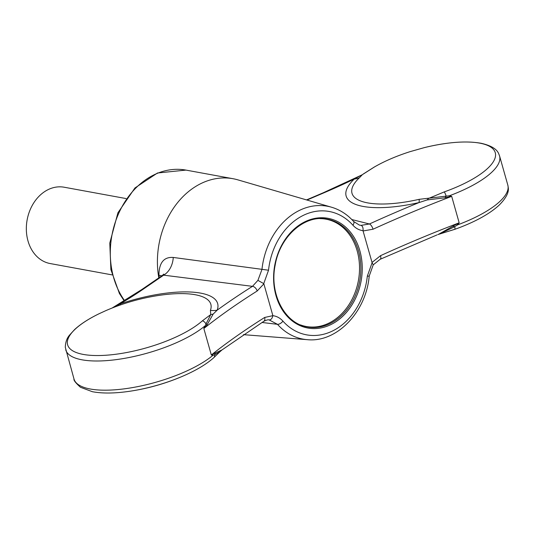 <?xml version="1.0" encoding="UTF-8"?>
<svg xmlns="http://www.w3.org/2000/svg" width="535" height="535" viewBox="0 0 535 535"><rect width="100%" height="100%" fill="white"/><g stroke="black" fill="none" stroke-linecap="round" stroke-linejoin="round"><path stroke-width="0.8" d="M373.718 167.401A4.848 2.849 -120.3 0 1 373.911 167.268A4.848 2.849 -120.3 0 1 374.119 167.167L362.396 174.644L359.553 177.627A19.4 15.495 -133.2 0 1 354.337 179.004L360.048 175.854A19.4 19.293 148.6 0 0 362.396 174.644L360.048 175.854M419.159 199.328L449.413 195.77L451.687 196.352L445.087 197.769L427.09 199.943L419.045 202.564A19.4 2.849 77.1 0 0 419.159 199.328A74.566 24.383 164.2 0 1 359.553 177.627M445.087 197.769A19.4 4.855 124.9 0 1 446.163 196.144A4.848 0.903 -109.6 0 0 444.304 191.878L428.502 198.472A19.4 10.546 104.9 0 1 427.09 199.943M449.153 197.034A19.4 6.875 98.4 0 1 449.413 195.77A77.602 25.372 -15.8 0 0 499.576 155.966L507.809 185.056A77.602 25.372 -15.8 0 1 457.599 224.874A19.4 0.789 42.8 0 1 456.736 224.038L459.17 222.814L457.599 224.874L454.683 226.713A4.848 0.896 -109.5 0 1 454.783 229.334L438.172 234.47M213.164 314.072A19.4 15.288 133.1 0 1 210.77 314.553L210.409 310.347A19.4 17.822 -159.4 0 0 217.17 310.16L213.164 314.072L207.319 324.431A19.4 5.557 177.7 0 1 205.982 324.036L210.77 314.553L202.397 320.806A4.848 3.805 48.2 0 1 205.982 324.036L203.835 328.503L211.325 354.966L212.897 354.05A19.4 15.983 -82.8 0 0 212.836 355.421L211.325 354.966A525.196 171.728 164.2 0 1 264.658 317.469L272.81 315.67C276.702 316.158 280.079 317.977 282.935 321.127A62.709 49.347 100.4 0 0 334.061 330.195A62.709 49.347 100.4 0 0 367.324 276.134L372.113 262.725L363.071 230.966L373.049 229.214A4.848 1.953 -114.5 0 0 369.424 223.984A530.045 173.313 164.2 0 1 419.045 202.564A80.952 26.469 164.2 0 1 354.337 179.004A295.862 96.741 164.2 0 1 323.842 192.854A4.848 1.672 -113.1 0 0 323.187 192.801L361.031 175.326M452.984 226.258A19.4 5.223 23.9 0 1 454.683 226.713L438.713 234.317A19.4 13.415 73.6 0 0 438.339 234.417L456.736 224.038M99.049 313.751A4.848 2.2 64.1 0 1 99.089 313.737L105.79 310.654L99.049 313.751C88.75 318.766 80.598 324.029 74.599 329.56L69.55 335.104C66.862 338.194 65.444 342.266 65.303 347.329L74.011 379.034A77.602 25.372 -15.8 0 0 131.877 387.701A77.602 25.372 -15.8 0 0 212.836 355.421L214.669 354.732A4.848 3.805 48.2 0 1 213.632 357.841L219.972 351.716L214.669 354.732A19.4 15.542 -37.7 0 1 215.391 352.946L222.032 349.91L263.795 321.321C266.45 320.024 268.242 319.555 269.165 319.937L269.112 319.93C271.024 319.903 272.255 318.486 272.81 315.67M212.897 354.05L215.391 352.946M264.658 317.469A4.848 3.07 57.8 0 1 263.795 321.321M65.745 349.837A77.602 25.372 164.2 0 0 123.618 358.51A77.602 25.372 164.2 0 0 204.577 326.223A19.4 9.911 -158.4 0 0 205.253 327.046L203.835 328.503A525.196 171.728 164.2 0 1 257.168 291.007A4.848 3.07 -122.2 0 0 252.473 286.345L257.917 280.36L261.956 269.479A67.55 53.159 -79.6 0 1 331.539 207.219L237.888 179.867A77.602 61.07 100.4 0 0 233.066 178.723A77.602 61.07 100.4 0 0 158.821 277.866M207.319 324.431L205.253 327.046M437.015 234.918L380.178 259.268A4.848 1.953 65.5 0 0 380.539 255.676A525.196 171.728 164.2 0 1 459.17 222.814L451.687 196.352A525.196 171.728 164.2 0 0 373.049 229.214M159.323 277.525L158.915 275.298A19.4 4.273 170.4 0 1 161.797 275.826M120.923 304.769A19.4 2.956 71.1 0 1 119.82 304.027A81.159 26.536 164.2 0 1 217.17 310.16A530.045 173.313 164.2 0 1 252.473 286.345L163.663 275.164A19.4 14.525 -82.8 0 0 173.253 257.449L268.53 270.215L263.742 283.624L257.917 280.36M112.597 307.846A19.4 8.827 67.8 0 0 113.066 307.538L119.82 304.027A295.862 96.741 164.2 0 0 143.306 289.121A4.848 3.29 -124.4 0 0 141.808 289.529L112.076 308.053M112.123 308.033L113.066 307.538M272.79 315.376L263.869 283.858L257.168 291.007M363.071 230.966L363.044 230.672C359.152 230.184 355.775 228.365 352.919 225.215A4.848 2.555 -41.7 0 0 353.595 221.45L359.359 225.075L361.051 225.369L369.424 223.984L351.816 219.544M243.432 334.656L307.271 339.665A67.55 53.159 -79.6 0 1 277.478 324.324L269.192 319.937M282.935 321.127A4.848 2.555 138.3 0 1 277.478 324.324L261.976 322.471M173.253 257.449C163.83 256.793 159.049 262.745 158.915 275.298M363.044 230.672C363.278 227.803 362.616 226.037 361.051 225.369M371.986 262.484L380.539 255.676M372.113 262.725L373.229 264.845L380.178 259.268M141.808 289.529L162.466 275.371L163.663 275.164L143.306 289.121M126.046 198.559L64.167 187.223A38.801 30.535 100.4 0 0 27.138 219.885A38.801 30.535 100.4 0 0 50.183 263.554L112.062 274.89M300.496 324.899A54.563 42.94 100.4 0 0 306.328 326.517A54.563 42.94 100.4 0 0 358.396 280.587A54.563 42.94 100.4 0 0 325.996 219.176A54.563 42.94 100.4 0 0 319.977 218.621M374.119 167.167A74.345 24.309 164.2 0 1 378.492 164.72A74.345 24.309 164.2 0 1 410.118 151.639L424.175 147.66A74.345 24.309 164.2 0 1 494.848 151.545A74.345 24.309 164.2 0 1 444.304 191.878M454.783 229.334A74.385 24.322 -15.8 0 0 458.876 227.836M202.397 320.806A74.439 24.342 164.2 0 1 83.273 354.417A74.439 24.342 164.2 0 1 99.089 313.737M105.79 310.654A214.214 214.214 0 0 1 158.654 295.454A74.418 24.336 164.2 0 1 210.409 310.347M74.011 379.034C73.482 380.144 75.629 382.893 80.451 387.273L92.361 391.7C102.586 393.626 115.259 393.446 130.38 391.165A74.439 24.342 -15.8 0 0 181.693 376.647C195.295 370.869 205.942 364.603 213.632 357.841M358.55 251.089A54.804 43.128 100.4 0 0 327.219 219.156C305.164 214.267 279.972 236.055 275.157 265.139C269.152 294.143 284.995 323.715 307.458 326.972A54.804 43.128 100.4 0 0 349.656 306A54.804 43.128 100.4 0 0 358.55 251.089M306.976 200.043L323.842 192.854M352.919 225.215A62.709 49.347 100.4 0 0 301.793 216.147A62.709 49.347 100.4 0 0 268.53 270.215M359.868 250.808A55.774 43.89 100.4 0 0 284.526 240.429A55.774 43.89 100.4 0 0 309.384 328.276A55.774 43.89 100.4 0 0 359.868 250.808M367.324 276.134L369.204 276.107L373.243 264.825M233.066 178.723L185.966 170.097A77.602 61.07 100.4 0 0 119.479 211.706A77.602 61.07 100.4 0 0 124.588 300.663M437.837 234.604L455.914 228.933M507.809 185.056L508.25 187.497C509.099 192.353 506.003 198.298 498.961 205.326C489.772 213.666 476.397 221.169 458.829 227.857M410.111 151.639C396.321 156.053 384.257 161.262 373.911 167.268L363.232 174.035M130.38 391.165A214.214 214.214 0 0 0 181.693 376.647M499.576 155.966L498.667 153.639C496.768 149.011 490.996 145.567 481.353 143.32C466.232 140.625 447.173 142.076 424.175 147.66M353.595 221.45C347.342 214.475 339.992 209.733 331.539 207.219M307.271 339.665C336.749 342.835 366.141 312.025 369.204 276.107M222.018 349.917L219.972 351.716M323.187 192.801L306.522 199.909M185.966 170.097L157.484 172.999L134.947 187.959L117.934 212.756L109.789 243.044L110.892 269.64L119.399 293.468L124.194 300.904M162.466 275.371L163.797 274.067M325.996 219.176L323.207 218.668M306.328 326.517L303.539 326.009"/></g></svg>
